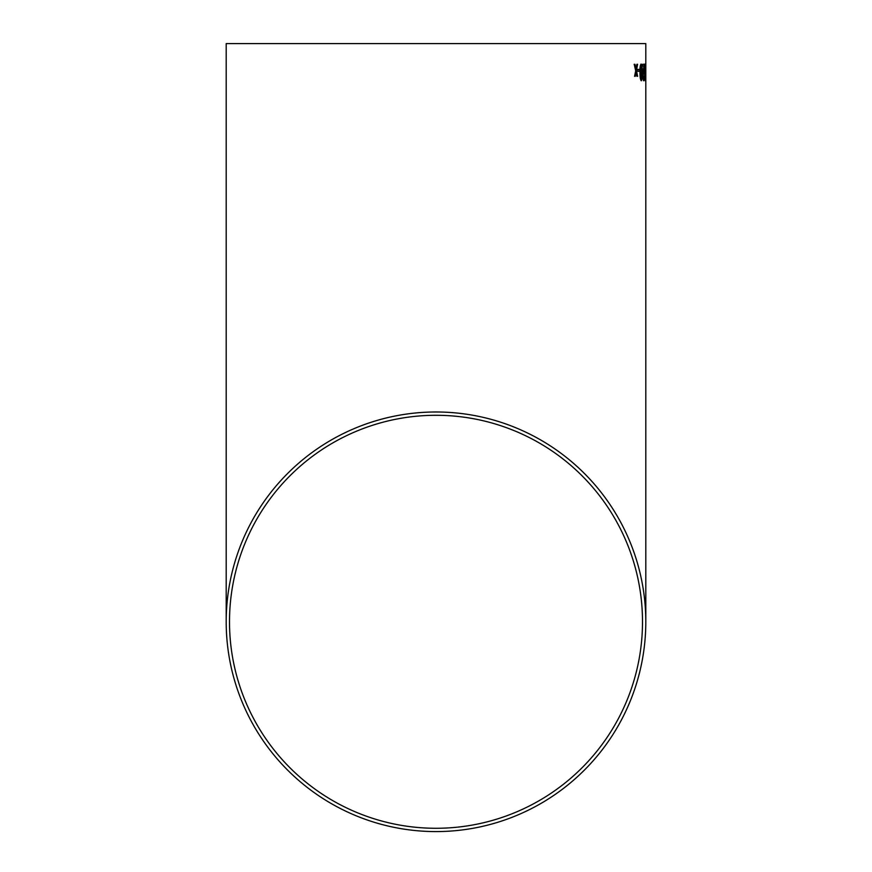 <?xml version="1.0" encoding="UTF-8"?>
<svg xmlns="http://www.w3.org/2000/svg" width="872" height="872" viewBox="0 0 872 872"><rect width="100%" height="100%" fill="white"/><g stroke="black" fill="none" stroke-linecap="round" stroke-linejoin="round"><path stroke-width="1.31" d="M645.803 43.6L226.197 43.6L645.803 43.6L645.803 621.791A209.803 209.803 0 0 0 436 411.987A209.803 209.803 0 0 0 226.197 621.791A209.803 209.803 0 0 0 436 831.583A209.803 209.803 0 0 0 645.803 621.791M645.803 64.256L645.64 68.114M636.113 72.223L636.92 76.289L637.628 76.278L636.429 70.588L637.585 64.277L636.887 64.288L636.037 69.171L635.012 64.299L634.206 64.299L635.721 70.806L634.554 76.3L635.328 76.3L636.113 72.223L635.274 76.3M637.879 69.422L637.912 71.351L639.558 71.341L639.536 69.411L637.879 69.422M641.28 80.769C642.064 79.821 642.381 77.03 642.228 72.398C642.293 67.765 641.912 64.986 641.094 64.048C640.212 64.986 639.841 67.776 639.983 72.398C639.961 77.052 640.397 79.843 641.28 80.769M642.686 76.191L643.558 80.769L644.234 76.06L643.547 79.047L643.046 76.202L644.212 64.256L642.588 64.256L642.599 66.185L643.863 66.185L642.686 76.191M645.04 80.758L644.964 64.038L644.452 72.387L645.04 80.758M645.487 69.4L645.738 71.33L645.487 69.4M436 828.28A206.501 206.501 0 0 0 642.501 621.791A206.501 206.501 0 0 0 436 415.29A206.501 206.501 0 0 0 229.5 621.791A206.501 206.501 0 0 0 436 828.28M642.501 43.6L229.5 43.6L642.501 43.6M645.738 70.043L645.792 70.785M645.683 71.33L645.683 69.4M644.975 80.758L645.4 72.387M645.335 72.387L644.899 64.038M644.964 65.76L645.029 79.047M643.492 80.769L644.234 76.06M643.046 76.202L643.547 79.047M642.991 76.202L643.634 70.621M643.569 70.621L644.157 64.256M641.225 80.769C642.01 79.821 642.315 77.03 642.173 72.398L642.228 72.398M642.173 72.398C642.239 67.765 641.857 64.986 641.04 64.048M641.105 65.76L640.419 72.398L641.258 79.058L641.825 72.398L641.105 65.76L640.473 72.398L641.258 79.058M639.503 71.341L639.481 69.411L637.824 69.422M637.574 76.278L636.429 70.588M636.364 70.588L637.53 64.277M634.151 64.299L634.958 64.299L636.037 69.171M226.197 43.6L226.197 621.791"/></g></svg>

